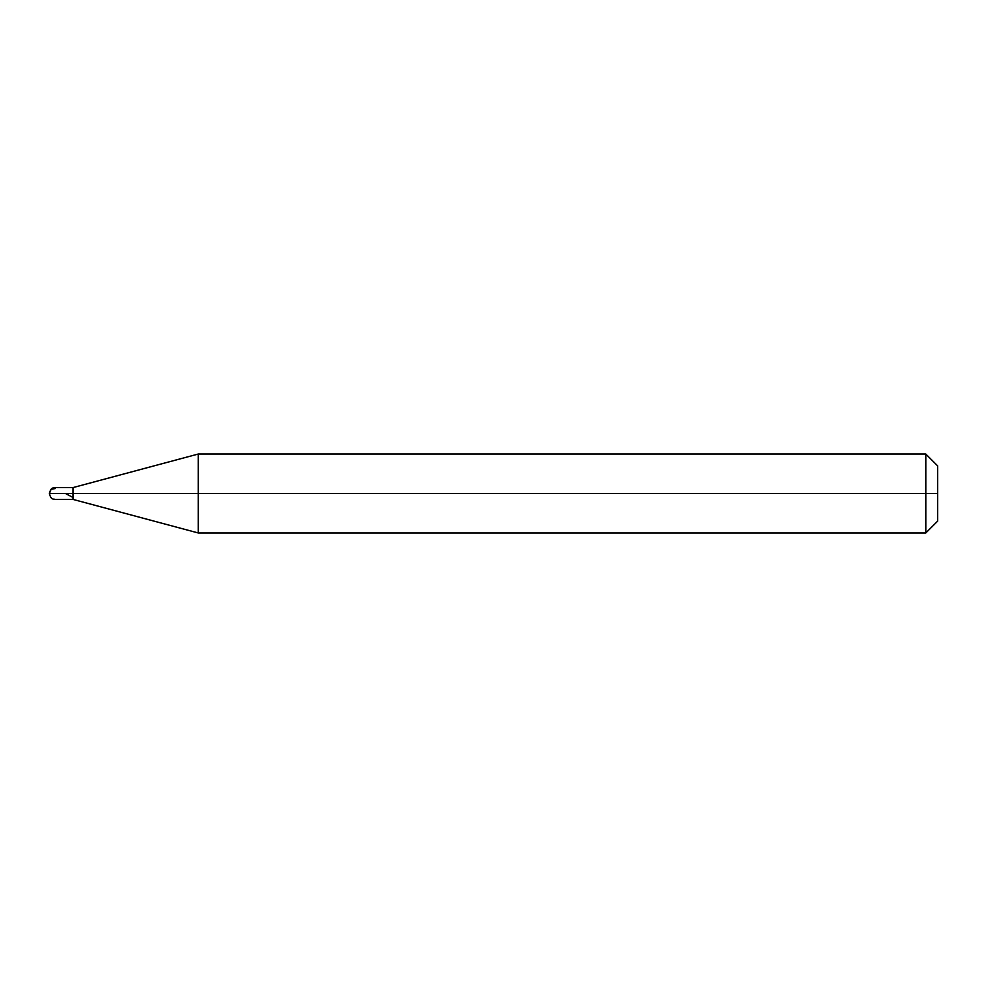 <?xml version="1.0" encoding="UTF-8"?>
<svg xmlns="http://www.w3.org/2000/svg" width="987" height="987" viewBox="0 0 987 987"><rect width="100%" height="100%" fill="white"/><g stroke="black" fill="none" stroke-linecap="round" stroke-linejoin="round"><path stroke-width="1.48" d="M55.272 493.5C55.272 501.137 55.272 501.137 55.272 493.5C55.272 501.137 55.272 501.137 55.272 493.5L73.038 493.5C73.038 501.137 73.038 501.137 73.038 493.5C73.038 485.863 73.038 485.863 73.038 493.5C73.05 501.137 73.05 501.137 73.05 493.5C73.038 501.137 73.038 501.137 73.038 493.5L73.05 493.5C73.05 501.137 73.05 501.137 73.05 493.5L198.288 493.5L198.288 532.98L198.288 493.5L198.288 532.98L198.288 493.5L925.806 493.5L925.806 532.98L925.806 454.02L925.806 493.5L925.806 454.02L925.806 493.5L937.65 493.5L937.65 521.136L937.65 465.864L937.65 493.5L198.288 493.5L198.288 454.02L198.288 493.5L198.288 454.02L198.288 493.5L73.05 493.5C73.05 485.863 73.05 485.863 73.05 493.5L73.05 493.5C73.038 485.863 73.038 485.863 73.038 493.5C73.05 485.863 73.05 485.863 73.05 493.5L55.272 493.5C55.272 485.863 55.272 485.863 55.272 493.5C55.272 485.863 55.272 485.863 55.272 493.5L49.35 493.5L55.272 493.5M937.65 521.136L925.806 532.98L198.288 532.98L73.05 499.422L55.272 499.422C53.446 498.595 51.349 500.68 49.35 493.5L51.151 489.305L55.272 488.54M65.463 493.5L73.038 497.485M937.65 465.864L925.806 454.02L198.288 454.02L73.05 487.578L55.272 487.578C53.446 488.405 51.349 486.32 49.35 493.5"/></g></svg>
